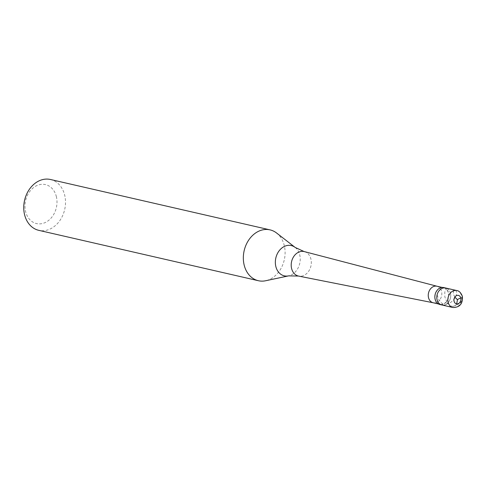 <?xml version="1.0" encoding="UTF-8"?>
<svg xmlns="http://www.w3.org/2000/svg" width="487" height="487" viewBox="0 0 487 487"><rect width="100%" height="100%" fill="white"/><g stroke="black" fill="none" stroke-linecap="round" stroke-linejoin="round"><path stroke-width="0.37" stroke-dasharray="2.44 1.83" d="M450.42 293.15A8.693 6.861 -77.1 0 1 448.716 301.873A8.693 6.861 -77.1 0 1 441.819 304.965A8.693 6.861 -77.1 0 0 448.716 301.873A8.693 6.861 -77.1 0 0 450.42 293.15A8.693 6.861 102.9 0 0 445.702 288.018A8.693 6.861 102.9 0 1 450.42 293.15M443.754 287.567A8.693 6.861 102.9 0 1 448.472 292.699A8.693 6.861 -77.1 0 1 446.762 301.429A8.693 6.861 -77.1 0 1 439.864 304.515M443.706 287.78A8.474 6.69 102.9 0 1 448.302 292.784A8.474 6.69 -77.1 0 1 446.64 301.295A8.474 6.69 -77.1 0 1 439.913 304.302A8.474 6.69 -77.1 0 1 435.311 299.298A8.474 6.69 102.9 0 1 436.979 290.788A8.474 6.69 102.9 0 1 443.706 287.78L442.22 287.44M437.016 286.246L437.089 286.265A8.474 6.69 102.9 0 1 441.539 291.232A8.474 6.69 -77.1 0 1 439.925 299.663A8.474 6.69 -77.1 0 1 433.302 302.786L433.223 302.768M304.296 251.596A12.571 9.923 102.9 0 1 310.895 258.962A12.571 9.923 -77.1 0 1 308.502 271.472A12.571 9.923 -77.1 0 1 298.677 276.099M276.598 233.011A26.085 20.582 102.9 0 1 284.207 245.271A26.085 20.582 -77.1 0 1 265.646 280.749M50.465 179.496A26.085 20.582 102.9 0 1 64.619 194.891A26.085 20.582 -77.1 0 1 59.487 221.08A26.085 20.582 -77.1 0 1 38.796 230.345M56.309 196.395A19.997 15.779 -77.1 0 1 45.638 222.34A19.997 15.779 -77.1 0 1 25.659 211.772A19.997 15.779 102.9 0 1 36.336 185.833A19.997 15.779 102.9 0 1 56.309 196.395M460.745 297.916L461.207 297.709M461.244 297.691L462.528 297.922L462.285 300.004L461.183 301.697L458.675 303.961L453.348 306.329L448.643 306.487L445.246 305.495L441.356 302.841L438.586 299.097L437.168 294.915M456.666 303.9L455.205 305.994L452.186 306.39L449.483 305.045L446.944 302.092M446.932 302.074L444.844 296.9L444.795 292.145L445.514 290.051L446.914 288.572L448.271 288.773L448.904 289.978M454.858 297.058L453.251 293.898L453.379 291.798L454.097 290.599L454.834 290.228L455.838 290.471L456.617 292.163L456.325 295.037L455.235 297.587L453.379 300.132L450.828 302.36L445.453 304.637M456.763 290.55A8.693 6.861 102.9 0 1 461.487 295.682A8.693 6.861 -77.1 0 1 459.777 304.412A8.693 6.861 -77.1 0 1 452.88 307.504M295.159 247.433A15.535 12.26 102.9 0 1 299.694 254.731A15.535 12.26 -77.1 0 1 288.639 275.867M439.913 304.302L438.428 303.961"/><path stroke-width="0.73" d="M452.88 307.504L441.819 304.965A8.693 6.861 -77.1 0 1 437.095 299.834A8.693 6.861 102.9 0 1 438.805 291.104A8.693 6.861 102.9 0 1 445.702 288.018A8.693 6.861 102.9 0 0 438.805 291.104A8.693 6.861 102.9 0 0 437.095 299.834A8.693 6.861 -77.1 0 0 441.819 304.965L439.864 304.515A8.693 6.861 -77.1 0 1 435.147 299.383A8.693 6.861 102.9 0 1 436.857 290.654A8.693 6.861 102.9 0 1 443.754 287.567L456.763 290.55A8.693 6.861 102.9 0 0 449.866 293.643A8.693 6.861 102.9 0 0 448.156 302.372A8.693 6.861 -77.1 0 0 452.88 307.504C459.807 307.467 462.967 303.73 462.364 296.285C460.933 292.705 459.064 290.794 456.763 290.55M433.302 302.786A8.474 6.69 -77.1 0 1 433.144 302.75A8.474 6.69 -77.1 0 1 428.542 297.746A8.474 6.69 102.9 0 1 430.21 289.235A8.474 6.69 102.9 0 1 436.936 286.228A8.474 6.69 102.9 0 1 437.089 286.265M433.223 302.768L298.677 276.099A12.571 9.923 -77.1 0 1 298.452 276.05A12.571 9.923 -77.1 0 1 291.628 268.629A12.571 9.923 102.9 0 1 294.099 256.01A12.571 9.923 102.9 0 1 304.071 251.542L295.159 247.433A15.535 12.26 102.9 0 0 280.603 249.131A15.535 12.26 102.9 0 0 275.879 266.681A15.535 12.26 -77.1 0 0 288.639 275.867L265.646 280.749A26.085 20.582 -77.1 0 1 258.384 280.719A26.085 20.582 -77.1 0 1 244.231 265.324A26.085 20.582 102.9 0 1 249.356 239.141A26.085 20.582 102.9 0 1 270.048 229.876L50.465 179.496A26.085 20.582 102.9 0 0 29.774 188.761A26.085 20.582 102.9 0 0 24.642 214.95A26.085 20.582 -77.1 0 0 38.796 230.345L258.384 280.719M437.016 286.246L304.296 251.596A12.571 9.923 102.9 0 0 304.071 251.542M295.159 247.433L276.598 233.011A26.085 20.582 102.9 0 0 270.048 229.876M457.403 299.542L460.745 297.916M457.494 299.633L456.666 303.9M457.378 299.694L454.858 297.058M460.757 297.953A4.346 3.427 -77.1 0 1 458.437 303.59A4.346 3.427 -77.1 0 1 454.091 301.295A4.346 3.427 102.9 0 1 456.41 295.658A4.346 3.427 102.9 0 1 460.757 297.953M438.428 303.961L433.144 302.75M298.452 276.05L288.639 275.867M442.22 287.44L436.936 286.228"/></g></svg>
